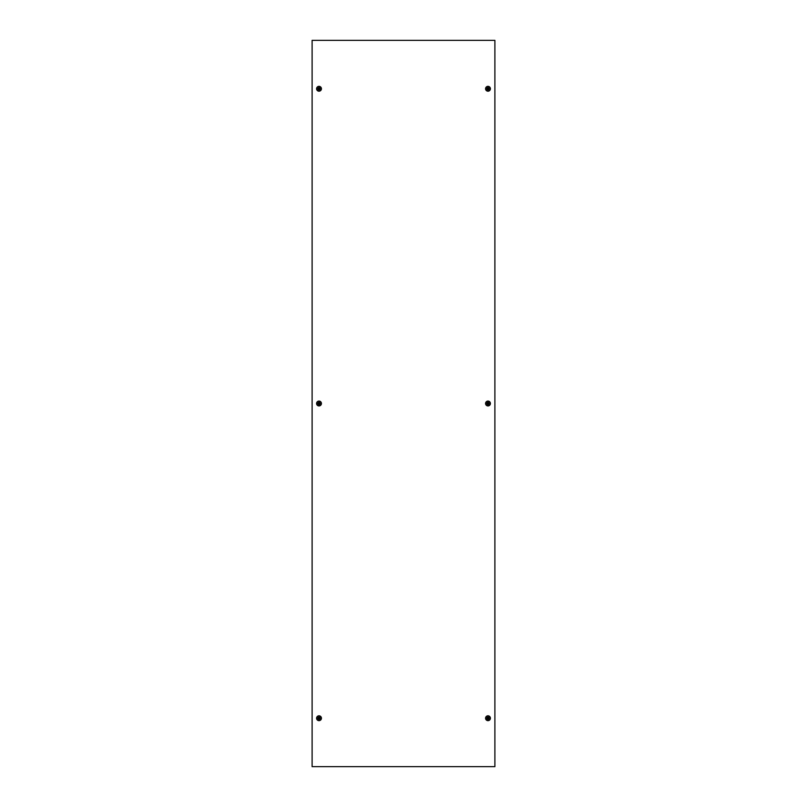 <?xml version="1.0" encoding="UTF-8"?>
<svg xmlns="http://www.w3.org/2000/svg" width="807" height="807" viewBox="0 0 807 807"><rect width="100%" height="100%" fill="white"/><g stroke="black" fill="none" stroke-linecap="round" stroke-linejoin="round"><path stroke-width="1.21" d="M312.834 766.65L312.107 766.65L312.107 40.35L494.893 40.35L494.893 766.65L312.834 766.65M321.428 88.77A2.421 2.421 0 0 1 319.007 91.191A2.421 2.421 0 0 1 316.586 88.77A2.421 2.421 0 0 1 319.007 86.349A2.421 2.421 0 0 1 321.428 88.77A2.411 2.411 0 0 1 319.007 91.181A2.411 2.411 0 0 1 316.596 88.77A2.391 2.391 0 0 1 319.007 86.379A2.391 2.391 0 0 1 321.398 88.77A2.391 2.391 0 0 1 319.007 91.161A2.391 2.391 0 0 1 316.616 88.77A2.411 2.411 0 0 1 319.007 86.359A2.411 2.411 0 0 1 321.418 88.77M320.157 88.77A1.15 1.15 0 0 1 319.007 89.92A1.15 1.15 0 0 1 317.857 88.77A1.15 1.15 0 0 1 319.007 87.62A1.15 1.15 0 0 1 320.157 88.77M318.301 88.921A0.726 0.726 0 0 1 318.301 88.619L318.856 88.064A0.726 0.726 0 0 1 319.158 88.064L319.713 88.619A0.726 0.726 0 0 1 319.713 88.921L319.158 89.476A0.726 0.726 0 0 1 318.856 89.476L318.301 88.921M487.993 86.349A2.421 2.421 0 0 1 490.414 88.77A2.421 2.421 0 0 1 487.993 91.191A2.421 2.421 0 0 1 485.572 88.77A2.421 2.421 0 0 1 487.993 86.349A2.411 2.411 0 0 1 490.404 88.77A2.411 2.411 0 0 1 487.993 91.181A2.411 2.411 0 0 1 485.582 88.77A2.411 2.411 0 0 1 487.993 86.359M487.993 87.62A1.15 1.15 0 0 1 489.143 88.77A1.15 1.15 0 0 1 487.993 89.92A1.15 1.15 0 0 1 486.843 88.77A1.15 1.15 0 0 1 487.993 87.62M488.144 89.476A0.726 0.726 0 0 1 487.842 89.476L487.287 88.921A0.726 0.726 0 0 1 487.287 88.619L487.842 88.064A0.726 0.726 0 0 1 488.144 88.064L488.699 88.619A0.726 0.726 0 0 1 488.699 88.921L488.144 89.476M321.428 403.5A2.421 2.421 0 0 1 319.007 405.921A2.421 2.421 0 0 1 316.586 403.5A2.421 2.421 0 0 1 319.007 401.079A2.421 2.421 0 0 1 321.428 403.5A2.411 2.411 0 0 1 319.007 405.911A2.411 2.411 0 0 1 316.596 403.5A2.391 2.391 0 0 1 319.007 401.109A2.391 2.391 0 0 1 321.398 403.5A2.391 2.391 0 0 1 319.007 405.891A2.391 2.391 0 0 1 316.616 403.5A2.411 2.411 0 0 1 319.007 401.089A2.411 2.411 0 0 1 321.418 403.5M320.157 403.5A1.15 1.15 0 0 1 319.007 404.65A1.15 1.15 0 0 1 317.857 403.5A1.15 1.15 0 0 1 319.007 402.35A1.15 1.15 0 0 1 320.157 403.5M318.301 403.651A0.726 0.726 0 0 1 318.301 403.349L318.856 402.794A0.726 0.726 0 0 1 319.158 402.794L319.713 403.349A0.726 0.726 0 0 1 319.713 403.651L319.158 404.206A0.726 0.726 0 0 1 318.856 404.206L318.301 403.651M321.428 718.23A2.421 2.421 0 0 1 319.007 720.651A2.421 2.421 0 0 1 316.586 718.23A2.421 2.421 0 0 1 319.007 715.809A2.421 2.421 0 0 1 321.428 718.23A2.411 2.411 0 0 1 319.007 720.641A2.411 2.411 0 0 1 316.596 718.23A2.391 2.391 0 0 1 319.007 715.839A2.391 2.391 0 0 1 321.398 718.23A2.391 2.391 0 0 1 319.007 720.621A2.391 2.391 0 0 1 316.616 718.23A2.411 2.411 0 0 1 319.007 715.819A2.411 2.411 0 0 1 321.418 718.23M320.157 718.23A1.15 1.15 0 0 1 319.007 719.38A1.15 1.15 0 0 1 317.857 718.23A1.15 1.15 0 0 1 319.007 717.08A1.15 1.15 0 0 1 320.157 718.23M318.301 718.381A0.726 0.726 0 0 1 318.301 718.079L318.856 717.524A0.726 0.726 0 0 1 319.158 717.524L319.713 718.079A0.726 0.726 0 0 1 319.713 718.381L319.158 718.936A0.726 0.726 0 0 1 318.856 718.936L318.301 718.381M487.993 401.079A2.421 2.421 0 0 1 490.414 403.5A2.421 2.421 0 0 1 487.993 405.921A2.421 2.421 0 0 1 485.572 403.5A2.421 2.421 0 0 1 487.993 401.079A2.411 2.411 0 0 1 490.404 403.5A2.411 2.411 0 0 1 487.993 405.911A2.411 2.411 0 0 1 485.582 403.5A2.411 2.411 0 0 1 487.993 401.089M487.993 402.35A1.15 1.15 0 0 1 489.143 403.5A1.15 1.15 0 0 1 487.993 404.65A1.15 1.15 0 0 1 486.843 403.5A1.15 1.15 0 0 1 487.993 402.35M488.144 404.206A0.726 0.726 0 0 1 487.842 404.206L487.287 403.651A0.726 0.726 0 0 1 487.287 403.349L487.842 402.794A0.726 0.726 0 0 1 488.144 402.794L488.699 403.349A0.726 0.726 0 0 1 488.699 403.651L488.144 404.206M487.993 715.809A2.421 2.421 0 0 1 490.414 718.23A2.421 2.421 0 0 1 487.993 720.651A2.421 2.421 0 0 1 485.572 718.23A2.421 2.421 0 0 1 487.993 715.809A2.411 2.411 0 0 1 490.404 718.23A2.411 2.411 0 0 1 487.993 720.641A2.411 2.411 0 0 1 485.582 718.23A2.411 2.411 0 0 1 487.993 715.819M487.993 717.08A1.15 1.15 0 0 1 489.143 718.23A1.15 1.15 0 0 1 487.993 719.38A1.15 1.15 0 0 1 486.843 718.23A1.15 1.15 0 0 1 487.993 717.08M488.144 718.936A0.726 0.726 0 0 1 487.842 718.936L487.287 718.381A0.726 0.726 0 0 1 487.287 718.079L487.842 717.524A0.726 0.726 0 0 1 488.144 717.524L488.699 718.079A0.726 0.726 0 0 1 488.699 718.381L488.144 718.936M487.993 86.379A2.391 2.391 0 0 1 490.384 88.77A2.391 2.391 0 0 1 487.993 91.161A2.391 2.391 0 0 1 485.602 88.77A2.391 2.391 0 0 1 487.993 86.379M487.993 401.109A2.391 2.391 0 0 1 490.384 403.5A2.391 2.391 0 0 1 487.993 405.891A2.391 2.391 0 0 1 485.602 403.5A2.391 2.391 0 0 1 487.993 401.109M487.993 715.839A2.391 2.391 0 0 1 490.384 718.23A2.391 2.391 0 0 1 487.993 720.621A2.391 2.391 0 0 1 485.602 718.23A2.391 2.391 0 0 1 487.993 715.839"/></g></svg>

